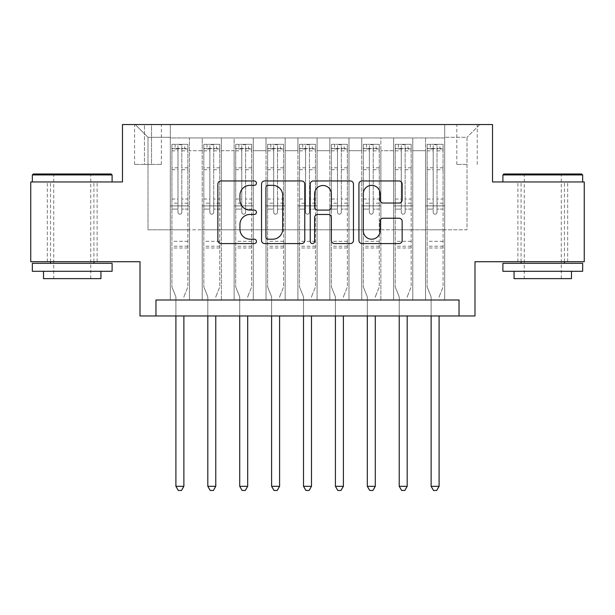 <?xml version="1.0" encoding="UTF-8"?>
<svg xmlns="http://www.w3.org/2000/svg" width="615" height="615" viewBox="0 0 615 615"><rect width="100%" height="100%" fill="white"/><g stroke="black" fill="none" stroke-linecap="round" stroke-linejoin="round"><path stroke-width="0.46" stroke-dasharray="3.08 2.31" d="M256.455 183.147A2.191 2.191 0 0 0 254.264 180.956L220.993 180.956A3.129 3.129 0 0 0 217.864 184.093L217.864 240.457A3.129 3.129 0 0 0 220.993 243.586L254.264 243.586A2.191 2.191 0 0 0 256.455 241.395A2.191 2.191 0 0 0 254.264 239.204L249.959 239.204A10.017 10.017 0 0 1 239.942 229.18L239.942 224.483A10.017 10.017 0 0 1 249.959 214.466L254.264 214.466A2.191 2.191 0 0 0 256.455 212.275A2.191 2.191 0 0 0 254.264 210.084L249.959 210.084A10.017 10.017 0 0 1 239.942 200.06L239.942 195.362A10.017 10.017 0 0 1 249.959 185.346L254.264 185.346A2.191 2.191 0 0 0 256.455 183.147M542.776 181.963L582.659 181.963L542.776 181.963M542.776 261.721L517.891 261.721L542.776 261.721M72.224 181.963L32.341 181.963L72.224 181.963M72.224 261.721L47.34 261.721L72.224 261.721M467.008 124.545L456.799 124.545L467.008 124.545M467.008 164.42L456.799 164.42L467.008 164.42M584.25 181.963L584.25 261.721L474.988 261.721L474.988 315.956L140.012 315.956L140.012 261.721L30.75 261.721L30.75 181.963L122.47 181.963L122.47 124.545L492.53 124.545L492.53 181.963L584.25 181.963M444.676 300.005L444.676 137.945L170.324 137.945L170.324 300.005L189.466 300.005L170.324 300.005L189.466 300.005L170.324 300.005L170.324 137.945L189.466 137.945L189.466 300.005L189.466 137.945L189.466 229.818L202.22 229.818L189.466 229.818L189.466 137.945L170.324 137.945L444.676 137.945L444.676 300.005L425.534 300.005L425.534 137.945L393.638 137.945L393.638 300.005L393.638 137.945L412.78 137.945L412.78 300.005L412.78 137.945L412.78 229.818L412.78 137.945L425.534 137.945L425.534 300.005L444.676 300.005L425.534 300.005L444.676 300.005L444.676 137.306L444.676 229.818L467.008 229.818L467.008 137.306L444.676 137.306L467.008 137.306L467.008 229.818L444.676 229.818L444.676 205.894L444.676 300.005M393.638 300.005L412.78 300.005L393.638 300.005L412.78 300.005L393.638 300.005L393.638 205.894L393.638 229.818L380.877 229.818L380.877 150.698L380.877 229.818L393.638 229.818L393.638 150.698L393.638 229.818L425.534 229.818L412.78 229.818L412.78 205.894L412.78 229.818L393.638 229.818L393.638 205.894L412.78 205.894L412.78 300.005L412.78 205.894L393.638 205.894L393.638 300.005M380.877 300.005L380.877 137.945L361.735 137.945L361.735 300.005L361.735 137.945L380.877 137.945L380.877 300.005L361.735 300.005L380.877 300.005L361.735 300.005L380.877 300.005L380.877 205.894L380.877 300.005M348.974 300.005L348.974 137.945L329.832 137.945L329.832 300.005L329.832 137.945L348.974 137.945L348.974 300.005L329.832 300.005L348.974 300.005L329.832 300.005L348.974 300.005L348.974 150.698L348.974 229.818L361.735 229.818L348.974 229.818L348.974 205.894L348.974 300.005M317.071 300.005L317.071 137.945L297.929 137.945L297.929 300.005L297.929 137.945L317.071 137.945L317.071 300.005L297.929 300.005L317.071 300.005L297.929 300.005L317.071 300.005L317.071 150.698L317.071 229.818L329.832 229.818L317.071 229.818L317.071 205.894L317.071 300.005M285.168 300.005L285.168 137.945L266.026 137.945L266.026 300.005L266.026 137.945L285.168 137.945L285.168 300.005L266.026 300.005L285.168 300.005L266.026 300.005L285.168 300.005L285.168 150.698L285.168 229.818L297.929 229.818L285.168 229.818L285.168 205.894L285.168 300.005M253.265 300.005L253.265 137.945L234.123 137.945L234.123 300.005L234.123 137.945L253.265 137.945L253.265 300.005L234.123 300.005L253.265 300.005L234.123 300.005L253.265 300.005L253.265 150.698L253.265 229.818L266.026 229.818L253.265 229.818L253.265 205.894L253.265 300.005M221.362 300.005L221.362 137.945L202.22 137.945L202.22 300.005L202.22 137.945L221.362 137.945L221.362 300.005L202.22 300.005L221.362 300.005L202.22 300.005L221.362 300.005L221.362 205.894L221.362 300.005M425.534 150.698L425.534 229.818L425.534 137.945L425.534 150.698L412.78 150.698L425.534 150.698M361.735 150.698L361.735 229.818L361.735 137.945L348.974 137.945L348.974 150.698L348.974 137.945L361.735 137.945L361.735 150.698L348.974 150.698L361.735 150.698M329.832 150.698L329.832 229.818L329.832 137.945L317.071 137.945L317.071 150.698L317.071 137.945L329.832 137.945L329.832 150.698L317.071 150.698L329.832 150.698M297.929 150.698L297.929 229.818L297.929 137.945L285.168 137.945L285.168 150.698L285.168 137.945L297.929 137.945L297.929 150.698L285.168 150.698L297.929 150.698M266.026 150.698L266.026 229.818L266.026 137.945L253.265 137.945L253.265 150.698L253.265 137.945L266.026 137.945L266.026 150.698L253.265 150.698L266.026 150.698M221.362 150.698L221.362 229.818L221.362 137.945L221.362 150.698L234.123 150.698L234.123 229.818L221.362 229.818L234.123 229.818L234.123 137.945L221.362 137.945L234.123 137.945L234.123 150.698L221.362 150.698M155.964 315.956L155.964 300.005L155.964 315.956L155.964 300.005L459.036 300.005L155.964 300.005L459.036 300.005L459.036 315.956M144.479 124.545L134.593 124.545L144.479 124.545L144.479 164.42L134.593 164.42L151.498 164.42L144.479 164.42L144.479 124.545M151.498 124.545L161.391 124.545L151.498 124.545L151.498 164.42L161.391 164.42L151.498 164.42L151.498 124.545M444.676 124.545L170.324 124.545L479.769 124.545L444.676 124.545L444.676 137.945L444.676 124.545M170.324 124.545L135.231 124.545L170.324 124.545L170.324 229.818L147.992 229.818L147.992 137.306L170.324 137.306L147.992 137.306L135.231 124.545L147.992 137.306L147.992 229.818L170.324 229.818L170.324 124.545M202.22 150.698L202.22 229.818L202.22 137.945L189.466 137.945L202.22 137.945L202.22 150.698L189.466 150.698L202.22 150.698M393.638 137.945L380.877 137.945L380.877 150.698L380.877 137.945L393.638 137.945L393.638 150.698L393.638 137.945M361.735 229.818L380.877 229.818L361.735 229.818L361.735 205.894L361.735 229.818M329.832 229.818L348.974 229.818L329.832 229.818L329.832 205.894L329.832 229.818M297.929 229.818L317.071 229.818L297.929 229.818L297.929 205.894L297.929 229.818M266.026 229.818L285.168 229.818L266.026 229.818L266.026 205.894L266.026 229.818M234.123 229.818L253.265 229.818L234.123 229.818L234.123 205.894L234.123 229.818M202.22 229.818L221.362 229.818L221.362 205.894L221.362 229.818L202.22 229.818L202.22 205.894L221.362 205.894L202.22 205.894L202.22 300.005L202.22 229.818M170.324 229.818L189.466 229.818L189.466 205.894L189.466 300.005L189.466 205.894L189.466 229.818L170.324 229.818L170.324 205.894L189.466 205.894L170.324 205.894L170.324 300.005L170.324 229.818M425.534 229.818L444.676 229.818L425.534 229.818L425.534 205.894L425.534 229.818M170.324 205.894L189.466 205.894L170.324 205.894M202.22 205.894L221.362 205.894L202.22 205.894M234.123 205.894L253.265 205.894L234.123 205.894L234.123 300.005L234.123 205.894L253.265 205.894L234.123 205.894M266.026 205.894L285.168 205.894L266.026 205.894L266.026 300.005L266.026 205.894L285.168 205.894L266.026 205.894M297.929 205.894L317.071 205.894L297.929 205.894L297.929 300.005L297.929 205.894L317.071 205.894L297.929 205.894M329.832 205.894L348.974 205.894L329.832 205.894L329.832 300.005L329.832 205.894L348.974 205.894L329.832 205.894M361.735 205.894L380.877 205.894L361.735 205.894L361.735 300.005L361.735 205.894L380.877 205.894L361.735 205.894M393.638 205.894L412.78 205.894L393.638 205.894M425.534 205.894L444.676 205.894L425.534 205.894L425.534 300.005L425.534 205.894L444.676 205.894L425.534 205.894M479.769 124.545L467.008 137.306L479.769 124.545M304.763 240.457L304.763 184.093A3.129 3.129 0 0 0 301.627 180.956L264.681 180.956A3.129 3.129 0 0 0 261.544 184.093L261.544 240.457A3.129 3.129 0 0 0 264.681 243.586L301.627 243.586A3.129 3.129 0 0 0 304.763 240.457M268.125 185.346A2.191 2.191 0 0 0 265.934 187.537L265.934 237.013A2.191 2.191 0 0 0 268.125 239.204L272.66 239.204A10.017 10.017 0 0 0 282.685 229.18L282.685 195.362A10.017 10.017 0 0 0 272.66 185.346L268.125 185.346M313.373 180.956L350.319 180.956A3.129 3.129 0 0 1 353.456 184.093L353.456 240.457A3.129 3.129 0 0 1 350.319 243.586L334.506 243.586A3.129 3.129 0 0 1 331.377 240.457L331.377 217.595A3.129 3.129 0 0 0 328.249 214.466L317.755 214.466A3.129 3.129 0 0 0 314.626 217.595L314.626 241.395A2.191 2.191 0 0 1 312.435 243.586A2.191 2.191 0 0 1 310.237 241.395L310.237 184.093A3.129 3.129 0 0 1 313.373 180.956M331.377 193.879A8.379 8.379 0 0 0 322.998 185.499A8.379 8.379 0 0 0 314.626 193.879L314.626 206.947A3.129 3.129 0 0 0 317.755 210.084L328.249 210.084A3.129 3.129 0 0 0 331.377 206.947L331.377 193.879M383.199 203.035L399.012 203.035A3.129 3.129 0 0 0 402.149 199.906L402.149 184.093A3.129 3.129 0 0 0 399.012 180.956L362.066 180.956A3.129 3.129 0 0 0 358.929 184.093L358.929 240.457A3.129 3.129 0 0 0 362.066 243.586L399.012 243.586A3.129 3.129 0 0 0 402.149 240.457L402.149 221.354A3.129 3.129 0 0 0 399.012 218.225L383.199 218.225A3.129 3.129 0 0 0 380.07 221.354L380.07 230.825A8.379 8.379 0 0 1 371.691 239.204A8.379 8.379 0 0 1 363.319 230.825L363.319 193.717A8.379 8.379 0 0 1 371.691 185.346A8.379 8.379 0 0 1 380.07 193.717L380.07 199.906A3.129 3.129 0 0 0 383.199 203.035M177.981 212.275A1.914 1.914 0 0 0 179.895 214.189A1.914 1.914 0 0 1 177.981 212.275L177.981 209.077L177.981 212.275M187.79 144.317L184.677 144.317L184.677 148.469L187.867 148.469L187.867 144.325L171.916 144.325L171.916 286.921L171.916 209.077L177.981 209.077L177.981 203.173L171.916 203.173M171.916 144.325L171.916 209.077L177.981 209.077L177.981 149.307C179.249 148.192 180.526 148.192 181.809 149.307L181.809 199.029L187.867 199.029L187.867 286.921L187.867 209.077L181.809 209.077L181.809 212.275A1.914 1.914 0 0 1 179.895 214.189A1.914 1.914 0 0 0 181.809 212.275L181.809 199.029M187.867 148.469L187.867 199.029M187.867 144.325L187.867 209.077L181.809 209.077L181.809 144.717L177.981 144.717L177.981 203.173M184.677 144.317L171.992 144.317M184.677 148.469L175.106 148.469L175.106 144.317M171.916 148.469L187.79 148.469M171.992 148.469L175.106 148.469M184.108 296.261L187.867 286.921L184.108 296.261A3.19 3.19 0 0 0 183.877 297.452A3.19 3.19 0 0 1 184.108 296.261M175.905 315.956L175.905 297.452A3.19 3.19 0 0 0 175.675 296.261L171.916 286.921L175.675 296.261A3.19 3.19 0 0 1 175.905 297.452L175.905 486.311L183.877 486.311L183.877 315.956M187.867 248.006L171.916 248.006M175.905 486.311L178.296 490.455L181.487 490.455L183.877 486.311M177.981 149.307L177.981 144.717M181.809 149.307L181.809 144.717M111.146 173.991L33.302 173.991M32.341 174.944L112.099 174.944M32.341 271.292L112.099 271.292M32.341 263.312L112.099 263.312M43.511 278.626L100.937 278.626M72.224 174.944L53.72 174.944L72.224 174.944M581.698 173.991L503.854 173.991M502.901 174.944L582.659 174.944M502.901 271.292L582.659 271.292M502.901 263.312L582.659 263.312M514.063 278.626L571.489 278.626M542.776 174.944L524.272 174.944L542.776 174.944M209.876 212.275A1.914 1.914 0 0 0 211.791 214.189A1.914 1.914 0 0 1 209.876 212.275L209.876 209.077L209.876 212.275M219.693 144.317L216.58 144.317L216.58 148.469L219.77 148.469L219.77 144.325L203.819 144.325L203.819 286.921L203.819 209.077L209.876 209.077L209.876 203.173L203.819 203.173M203.819 144.325L203.819 209.077L209.876 209.077L209.876 149.307C211.153 148.192 212.429 148.192 213.705 149.307L213.705 199.029L219.77 199.029L219.77 286.921L219.77 209.077L213.705 209.077L213.705 212.275A1.914 1.914 0 0 1 211.791 214.189A1.914 1.914 0 0 0 213.705 212.275L213.705 199.029M219.77 148.469L219.77 199.029M219.77 144.325L219.77 209.077L213.705 209.077L213.705 144.717L209.876 144.717L209.876 203.173M216.58 144.317L203.896 144.317M216.58 148.469L207.009 148.469L207.009 144.317M203.819 148.469L219.693 148.469M203.896 148.469L207.009 148.469M216.011 296.261L219.77 286.921L216.011 296.261A3.19 3.19 0 0 0 215.78 297.452A3.19 3.19 0 0 1 216.011 296.261M207.809 315.956L207.809 297.452A3.19 3.19 0 0 0 207.578 296.261L203.819 286.921L207.578 296.261A3.19 3.19 0 0 1 207.809 297.452L207.809 486.311L215.78 486.311L215.78 315.956M219.77 248.006L203.819 248.006M207.809 486.311L210.199 490.455L213.39 490.455L215.78 486.311M209.876 149.307L209.876 144.717M213.705 149.307L213.705 144.717M241.78 212.275A1.914 1.914 0 0 0 243.694 214.189A1.914 1.914 0 0 1 241.78 212.275L241.78 209.077L241.78 212.275M251.589 144.317L248.483 144.317L248.483 148.469L251.673 148.469L251.673 144.325L235.722 144.325L235.722 286.921L235.722 209.077L241.78 209.077L241.78 203.173L235.722 203.173M235.722 144.325L235.722 209.077L241.78 209.077L241.78 149.307C243.056 148.192 244.332 148.192 245.608 149.307L245.608 199.029L251.673 199.029L251.673 286.921L251.673 209.077L245.608 209.077L245.608 212.275A1.914 1.914 0 0 1 243.694 214.189A1.914 1.914 0 0 0 245.608 212.275L245.608 199.029M251.673 148.469L251.673 199.029M251.673 144.325L251.673 209.077L245.608 209.077L245.608 144.717L241.78 144.717L241.78 203.173M248.483 144.317L235.799 144.317M248.483 148.469L238.912 148.469L238.912 144.317M235.722 148.469L251.589 148.469M235.799 148.469L238.912 148.469M247.914 296.261L251.673 286.921L247.914 296.261A3.19 3.19 0 0 0 247.684 297.452A3.19 3.19 0 0 1 247.914 296.261M239.712 315.956L239.712 297.452A3.19 3.19 0 0 0 239.481 296.261L235.722 286.921L239.481 296.261A3.19 3.19 0 0 1 239.712 297.452L239.712 486.311L247.684 486.311L247.684 315.956M251.673 248.006L235.722 248.006M239.712 486.311L242.102 490.455L245.293 490.455L247.684 486.311M241.78 149.307L241.78 144.717M245.608 149.307L245.608 144.717M273.683 212.275A1.914 1.914 0 0 0 275.597 214.189A1.914 1.914 0 0 1 273.683 212.275L273.683 209.077L273.683 212.275M283.492 144.317L280.386 144.317L280.386 148.469L283.577 148.469L283.577 144.325L267.625 144.325L267.625 286.921L267.625 209.077L273.683 209.077L273.683 203.173L267.625 203.173M267.625 144.325L267.625 209.077L273.683 209.077L273.683 149.307C274.959 148.192 276.235 148.192 277.511 149.307L277.511 199.029L283.577 199.029L283.577 286.921L283.577 209.077L277.511 209.077L277.511 212.275A1.914 1.914 0 0 1 275.597 214.189A1.914 1.914 0 0 0 277.511 212.275L277.511 199.029M283.577 148.469L283.577 199.029M283.577 144.325L283.577 209.077L277.511 209.077L277.511 144.717L273.683 144.717L273.683 203.173M280.386 144.317L267.702 144.317M280.386 148.469L270.815 148.469L270.815 144.317M267.625 148.469L283.492 148.469M267.702 148.469L270.815 148.469M279.817 296.261L283.577 286.921L279.817 296.261A3.19 3.19 0 0 0 279.587 297.452A3.19 3.19 0 0 1 279.817 296.261M271.607 315.956L271.607 297.452A3.19 3.19 0 0 0 271.376 296.261L267.625 286.921L271.376 296.261A3.19 3.19 0 0 1 271.607 297.452L271.607 486.311L279.587 486.311L279.587 315.956M283.577 248.006L267.625 248.006M271.607 486.311L274.006 490.455L277.196 490.455L279.587 486.311M273.683 149.307L273.683 144.717M277.511 149.307L277.511 144.717M305.586 212.275A1.914 1.914 0 0 0 307.5 214.189A1.914 1.914 0 0 1 305.586 212.275L305.586 209.077L305.586 212.275M315.395 144.317L312.282 144.317L312.282 148.469L315.472 148.469L315.472 144.325L299.528 144.325L299.528 286.921L299.528 209.077L305.586 209.077L305.586 203.173L299.528 203.173M299.528 144.325L299.528 209.077L305.586 209.077L305.586 149.307C306.862 148.192 308.138 148.192 309.414 149.307L309.414 199.029L315.472 199.029L315.472 286.921L315.472 209.077L309.414 209.077L309.414 212.275A1.914 1.914 0 0 1 307.5 214.189A1.914 1.914 0 0 0 309.414 212.275L309.414 199.029M315.472 148.469L315.472 199.029M315.472 144.325L315.472 209.077L309.414 209.077L309.414 144.717L305.586 144.717L305.586 203.173M312.282 144.317L299.605 144.317M312.282 148.469L302.718 148.469L302.718 144.317M299.528 148.469L315.395 148.469M299.605 148.469L302.718 148.469M311.72 296.261L315.472 286.921L311.72 296.261A3.19 3.19 0 0 0 311.49 297.452A3.19 3.19 0 0 1 311.72 296.261M303.51 315.956L303.51 297.452A3.19 3.19 0 0 0 303.28 296.261L299.528 286.921L303.28 296.261A3.19 3.19 0 0 1 303.51 297.452L303.51 486.311L311.49 486.311L311.49 315.956M315.472 248.006L299.528 248.006M303.51 486.311L305.909 490.455L309.091 490.455L311.49 486.311M305.586 149.307L305.586 144.717M309.414 149.307L309.414 144.717M337.489 212.275A1.914 1.914 0 0 0 339.403 214.189A1.914 1.914 0 0 1 337.489 212.275L337.489 209.077L337.489 212.275M347.298 144.317L344.185 144.317L344.185 148.469L347.375 148.469L347.375 144.325L331.424 144.325L331.424 286.921L331.424 209.077L337.489 209.077L337.489 203.173L331.424 203.173M331.424 144.325L331.424 209.077L337.489 209.077L337.489 149.307C338.757 148.192 340.034 148.192 341.317 149.307L341.317 199.029L347.375 199.029L347.375 286.921L347.375 209.077L341.317 209.077L341.317 212.275A1.914 1.914 0 0 1 339.403 214.189A1.914 1.914 0 0 0 341.317 212.275L341.317 199.029M347.375 148.469L347.375 199.029M347.375 144.325L347.375 209.077L341.317 209.077L341.317 144.717L337.489 144.717L337.489 203.173M344.185 144.317L331.508 144.317M344.185 148.469L334.614 148.469L334.614 144.317M331.424 148.469L347.298 148.469M331.508 148.469L334.614 148.469M343.624 296.261L347.375 286.921L343.624 296.261A3.19 3.19 0 0 0 343.393 297.452A3.19 3.19 0 0 1 343.624 296.261M335.413 315.956L335.413 297.452A3.19 3.19 0 0 0 335.183 296.261L331.424 286.921L335.183 296.261A3.19 3.19 0 0 1 335.413 297.452L335.413 486.311L343.393 486.311L343.393 315.956M347.375 248.006L331.424 248.006M335.413 486.311L337.804 490.455L340.994 490.455L343.393 486.311M337.489 149.307L337.489 144.717M341.317 149.307L341.317 144.717M369.392 212.275A1.914 1.914 0 0 0 371.306 214.189A1.914 1.914 0 0 1 369.392 212.275L369.392 209.077L369.392 212.275M379.201 144.317L376.088 144.317L376.088 148.469L379.278 148.469L379.278 144.325L363.327 144.325L363.327 286.921L363.327 209.077L369.392 209.077L369.392 203.173L363.327 203.173M363.327 144.325L363.327 209.077L369.392 209.077L369.392 149.307C370.661 148.192 371.937 148.192 373.22 149.307L373.22 199.029L379.278 199.029L379.278 286.921L379.278 209.077L373.22 209.077L373.22 212.275A1.914 1.914 0 0 1 371.306 214.189A1.914 1.914 0 0 0 373.22 212.275L373.22 199.029M379.278 148.469L379.278 199.029M379.278 144.325L379.278 209.077L373.22 209.077L373.22 144.717L369.392 144.717L369.392 203.173M376.088 144.317L363.411 144.317M376.088 148.469L366.517 148.469L366.517 144.317M363.327 148.469L379.201 148.469M363.411 148.469L366.517 148.469M375.519 296.261L379.278 286.921L375.519 296.261A3.19 3.19 0 0 0 375.288 297.452A3.19 3.19 0 0 1 375.519 296.261M367.316 315.956L367.316 297.452A3.19 3.19 0 0 0 367.086 296.261L363.327 286.921L367.086 296.261A3.19 3.19 0 0 1 367.316 297.452L367.316 486.311L375.288 486.311L375.288 315.956M379.278 248.006L363.327 248.006M367.316 486.311L369.707 490.455L372.898 490.455L375.288 486.311M369.392 149.307L369.392 144.717M373.22 149.307L373.22 144.717M401.295 212.275A1.914 1.914 0 0 0 403.209 214.189A1.914 1.914 0 0 1 401.295 212.275L401.295 209.077L401.295 212.275M411.104 144.317L407.991 144.317L407.991 148.469L411.181 148.469L411.181 144.325L395.23 144.325L395.23 286.921L395.23 209.077L401.295 209.077L401.295 203.173L395.23 203.173M395.23 144.325L395.23 209.077L401.295 209.077L401.295 149.307C402.564 148.192 403.84 148.192 405.124 149.307L405.124 199.029L411.181 199.029L411.181 286.921L411.181 209.077L405.124 209.077L405.124 212.275A1.914 1.914 0 0 1 403.209 214.189A1.914 1.914 0 0 0 405.124 212.275L405.124 199.029M411.181 148.469L411.181 199.029M411.181 144.325L411.181 209.077L405.124 209.077L405.124 144.717L401.295 144.717L401.295 203.173M407.991 144.317L395.307 144.317M407.991 148.469L398.42 148.469L398.42 144.317M395.23 148.469L411.104 148.469M395.307 148.469L398.42 148.469M407.422 296.261L411.181 286.921L407.422 296.261A3.19 3.19 0 0 0 407.191 297.452A3.19 3.19 0 0 1 407.422 296.261M399.22 315.956L399.22 297.452A3.19 3.19 0 0 0 398.989 296.261L395.23 286.921L398.989 296.261A3.19 3.19 0 0 1 399.22 297.452L399.22 486.311L407.191 486.311L407.191 315.956M411.181 248.006L395.23 248.006M399.22 486.311L401.61 490.455L404.801 490.455L407.191 486.311M401.295 149.307L401.295 144.717M405.124 149.307L405.124 144.717M433.191 212.275A1.914 1.914 0 0 0 435.105 214.189A1.914 1.914 0 0 1 433.191 212.275L433.191 209.077L433.191 212.275M443.008 144.317L439.894 144.317L439.894 148.469L443.084 148.469L443.084 144.325L427.133 144.325L427.133 286.921L427.133 209.077L433.191 209.077L433.191 203.173L427.133 203.173M427.133 144.325L427.133 209.077L433.191 209.077L433.191 149.307C434.467 148.192 435.743 148.192 437.019 149.307L437.019 199.029L443.084 199.029L443.084 286.921L443.084 209.077L437.019 209.077L437.019 212.275A1.914 1.914 0 0 1 435.105 214.189A1.914 1.914 0 0 0 437.019 212.275L437.019 199.029M443.084 148.469L443.084 199.029M443.084 144.325L443.084 209.077L437.019 209.077L437.019 144.717L433.191 144.717L433.191 203.173M439.894 144.317L427.21 144.317M439.894 148.469L430.323 148.469L430.323 144.317M427.133 148.469L443.008 148.469M427.21 148.469L430.323 148.469M439.325 296.261L443.084 286.921L439.325 296.261A3.19 3.19 0 0 0 439.095 297.452A3.19 3.19 0 0 1 439.325 296.261M431.123 315.956L431.123 297.452A3.19 3.19 0 0 0 430.892 296.261L427.133 286.921L430.892 296.261A3.19 3.19 0 0 1 431.123 297.452L431.123 486.311L439.095 486.311L439.095 315.956M443.084 248.006L427.133 248.006M431.123 486.311L433.514 490.455L436.704 490.455L439.095 486.311M433.191 149.307L433.191 144.717M437.019 149.307L437.019 144.717M393.638 150.698L380.877 150.698L393.638 150.698M187.867 241.303L171.916 241.303M187.867 203.173L181.809 203.173M171.916 199.029L177.981 199.029M177.981 167.81L171.916 167.81M187.867 167.81L181.809 167.81M171.916 169.671L177.981 169.671M181.809 169.671L187.867 169.671M177.981 148.976L171.916 148.976M171.916 150.844L177.981 150.844M187.867 148.976L181.809 148.976M181.809 150.844L187.867 150.844M187.867 246.208L171.916 246.208M219.77 241.303L203.819 241.303M219.77 203.173L213.705 203.173M203.819 199.029L209.876 199.029M209.876 167.81L203.819 167.81M219.77 167.81L213.705 167.81M203.819 169.671L209.876 169.671M213.705 169.671L219.77 169.671M209.876 148.976L203.819 148.976M203.819 150.844L209.876 150.844M219.77 148.976L213.705 148.976M213.705 150.844L219.77 150.844M219.77 246.208L203.819 246.208M251.673 241.303L235.722 241.303M251.673 203.173L245.608 203.173M235.722 199.029L241.78 199.029M241.78 167.81L235.722 167.81M251.673 167.81L245.608 167.81M235.722 169.671L241.78 169.671M245.608 169.671L251.673 169.671M241.78 148.976L235.722 148.976M235.722 150.844L241.78 150.844M251.673 148.976L245.608 148.976M245.608 150.844L251.673 150.844M251.673 246.208L235.722 246.208M283.577 241.303L267.625 241.303M283.577 203.173L277.511 203.173M267.625 199.029L273.683 199.029M273.683 167.81L267.625 167.81M283.577 167.81L277.511 167.81M267.625 169.671L273.683 169.671M277.511 169.671L283.577 169.671M273.683 148.976L267.625 148.976M267.625 150.844L273.683 150.844M283.577 148.976L277.511 148.976M277.511 150.844L283.577 150.844M283.577 246.208L267.625 246.208M315.472 241.303L299.528 241.303M315.472 203.173L309.414 203.173M299.528 199.029L305.586 199.029M305.586 167.81L299.528 167.81M315.472 167.81L309.414 167.81M299.528 169.671L305.586 169.671M309.414 169.671L315.472 169.671M305.586 148.976L299.528 148.976M299.528 150.844L305.586 150.844M315.472 148.976L309.414 148.976M309.414 150.844L315.472 150.844M315.472 246.208L299.528 246.208M347.375 241.303L331.424 241.303M347.375 203.173L341.317 203.173M331.424 199.029L337.489 199.029M337.489 167.81L331.424 167.81M347.375 167.81L341.317 167.81M331.424 169.671L337.489 169.671M341.317 169.671L347.375 169.671M337.489 148.976L331.424 148.976M331.424 150.844L337.489 150.844M347.375 148.976L341.317 148.976M341.317 150.844L347.375 150.844M347.375 246.208L331.424 246.208M379.278 241.303L363.327 241.303M379.278 203.173L373.22 203.173M363.327 199.029L369.392 199.029M369.392 167.81L363.327 167.81M379.278 167.81L373.22 167.81M363.327 169.671L369.392 169.671M373.22 169.671L379.278 169.671M369.392 148.976L363.327 148.976M363.327 150.844L369.392 150.844M379.278 148.976L373.22 148.976M373.22 150.844L379.278 150.844M379.278 246.208L363.327 246.208M411.181 241.303L395.23 241.303M411.181 203.173L405.124 203.173M395.23 199.029L401.295 199.029M401.295 167.81L395.23 167.81M411.181 167.81L405.124 167.81M395.23 169.671L401.295 169.671M405.124 169.671L411.181 169.671M401.295 148.976L395.23 148.976M395.23 150.844L401.295 150.844M411.181 148.976L405.124 148.976M405.124 150.844L411.181 150.844M411.181 246.208L395.23 246.208M443.084 241.303L427.133 241.303M443.084 203.173L437.019 203.173M427.133 199.029L433.191 199.029M433.191 167.81L427.133 167.81M443.084 167.81L437.019 167.81M427.133 169.671L433.191 169.671M437.019 169.671L443.084 169.671M433.191 148.976L427.133 148.976M427.133 150.844L433.191 150.844M443.084 148.976L437.019 148.976M437.019 150.844L443.084 150.844M443.084 246.208L427.133 246.208M517.891 261.721L517.891 181.963M47.34 261.721L47.34 181.963M456.799 164.42L456.799 124.545M134.593 164.42L134.593 124.545M161.391 164.42L161.391 124.545M477.217 164.42L477.217 124.545M97.109 261.721L97.109 181.963M567.66 261.721L567.66 181.963M90.728 278.626L90.728 174.944L91.681 173.991M50.53 261.721L50.53 181.963M93.918 261.721L93.918 181.963M52.759 173.991L53.72 174.944L53.72 278.626M561.28 278.626L561.28 174.944L562.241 173.991M521.082 261.721L521.082 181.963M564.47 261.721L564.47 181.963M523.319 173.991L524.272 174.944L524.272 278.626"/><path stroke-width="0.92" d="M256.455 183.147A2.191 2.191 0 0 0 254.264 180.956L220.993 180.956A3.129 3.129 0 0 0 217.864 184.093L217.864 240.457A3.129 3.129 0 0 0 220.993 243.586L254.264 243.586A2.191 2.191 0 0 0 256.455 241.395A2.191 2.191 0 0 0 254.264 239.204L249.959 239.204A10.017 10.017 0 0 1 239.942 229.18L239.942 224.483A10.017 10.017 0 0 1 249.959 214.466L254.264 214.466A2.191 2.191 0 0 0 256.455 212.275A2.191 2.191 0 0 0 254.264 210.084L249.959 210.084A10.017 10.017 0 0 1 239.942 200.06L239.942 195.362A10.017 10.017 0 0 1 249.959 185.346L254.264 185.346A2.191 2.191 0 0 0 256.455 183.147M399.012 203.035A3.129 3.129 0 0 0 402.149 199.906L402.149 184.093A3.129 3.129 0 0 0 399.012 180.956L362.066 180.956A3.129 3.129 0 0 0 358.929 184.093L358.929 240.457A3.129 3.129 0 0 0 362.066 243.586L399.012 243.586A3.129 3.129 0 0 0 402.149 240.457L402.149 221.354A3.129 3.129 0 0 0 399.012 218.225L383.199 218.225A3.129 3.129 0 0 0 380.07 221.354L380.07 230.825A8.379 8.379 0 0 1 371.691 239.204A8.379 8.379 0 0 1 363.319 230.825L363.319 193.717A8.379 8.379 0 0 1 371.691 185.346A8.379 8.379 0 0 1 380.07 193.717L380.07 199.906A3.129 3.129 0 0 0 383.199 203.035L399.012 203.035M459.036 315.956L474.988 315.956L474.988 261.721L584.25 261.721L584.25 181.963L492.53 181.963L492.53 124.545L122.47 124.545L122.47 181.963L30.75 181.963L30.75 261.721L140.012 261.721L140.012 315.956L459.036 315.956L459.036 300.005L155.964 300.005L155.964 315.956M304.763 184.093A3.129 3.129 0 0 0 301.627 180.956L264.681 180.956A3.129 3.129 0 0 0 261.544 184.093L261.544 240.457A3.129 3.129 0 0 0 264.681 243.586L301.627 243.586A3.129 3.129 0 0 0 304.763 240.457L304.763 184.093M313.373 180.956L350.319 180.956A3.129 3.129 0 0 1 353.456 184.093L353.456 240.457A3.129 3.129 0 0 1 350.319 243.586L334.506 243.586A3.129 3.129 0 0 1 331.377 240.457L331.377 217.595A3.129 3.129 0 0 0 328.249 214.466L317.755 214.466A3.129 3.129 0 0 0 314.626 217.595L314.626 241.395A2.191 2.191 0 0 1 312.435 243.586A2.191 2.191 0 0 1 310.237 241.395L310.237 184.093A3.129 3.129 0 0 1 313.373 180.956M268.125 185.346A2.191 2.191 0 0 0 265.934 187.537L265.934 237.013A2.191 2.191 0 0 0 268.125 239.204L272.66 239.204A10.017 10.017 0 0 0 282.685 229.18L282.685 195.362A10.017 10.017 0 0 0 272.66 185.346L268.125 185.346M331.377 193.879A8.379 8.379 0 0 0 322.998 185.499A8.379 8.379 0 0 0 314.626 193.879L314.626 206.947A3.129 3.129 0 0 0 317.755 210.084L328.249 210.084A3.129 3.129 0 0 0 331.377 206.947L331.377 193.879M175.905 315.956L175.905 486.311L183.877 486.311L183.877 315.956M183.877 486.311L181.487 490.455L178.296 490.455L175.905 486.311M33.302 173.991L111.146 173.991L112.099 174.944L32.341 174.944L33.302 173.991M72.224 271.292L32.341 271.292L32.341 263.312L112.099 263.312L112.099 271.292L72.224 271.292M100.937 271.292L100.937 278.626L43.511 278.626L43.511 271.292M503.854 173.991L581.698 173.991L582.659 174.944L502.901 174.944L503.854 173.991M542.776 271.292L502.901 271.292L502.901 263.312L582.659 263.312L582.659 271.292L542.776 271.292M571.489 271.292L571.489 278.626L514.063 278.626L514.063 271.292M207.809 315.956L207.809 486.311L215.78 486.311L215.78 315.956M215.78 486.311L213.39 490.455L210.199 490.455L207.809 486.311M239.712 315.956L239.712 486.311L247.684 486.311L247.684 315.956M247.684 486.311L245.293 490.455L242.102 490.455L239.712 486.311M271.607 315.956L271.607 486.311L279.587 486.311L279.587 315.956M279.587 486.311L277.196 490.455L274.006 490.455L271.607 486.311M303.51 315.956L303.51 486.311L311.49 486.311L311.49 315.956M311.49 486.311L309.091 490.455L305.909 490.455L303.51 486.311M335.413 315.956L335.413 486.311L343.393 486.311L343.393 315.956M343.393 486.311L340.994 490.455L337.804 490.455L335.413 486.311M367.316 315.956L367.316 486.311L375.288 486.311L375.288 315.956M375.288 486.311L372.898 490.455L369.707 490.455L367.316 486.311M399.22 315.956L399.22 486.311L407.191 486.311L407.191 315.956M407.191 486.311L404.801 490.455L401.61 490.455L399.22 486.311M431.123 315.956L431.123 486.311L439.095 486.311L439.095 315.956M439.095 486.311L436.704 490.455L433.514 490.455L431.123 486.311M32.341 181.963L32.341 174.944M50.53 263.312L50.53 261.721M93.918 263.312L93.918 261.721M112.099 181.963L112.099 174.944M502.901 181.963L502.901 174.944M521.082 263.312L521.082 261.721M564.47 263.312L564.47 261.721M582.659 181.963L582.659 174.944"/></g></svg>

